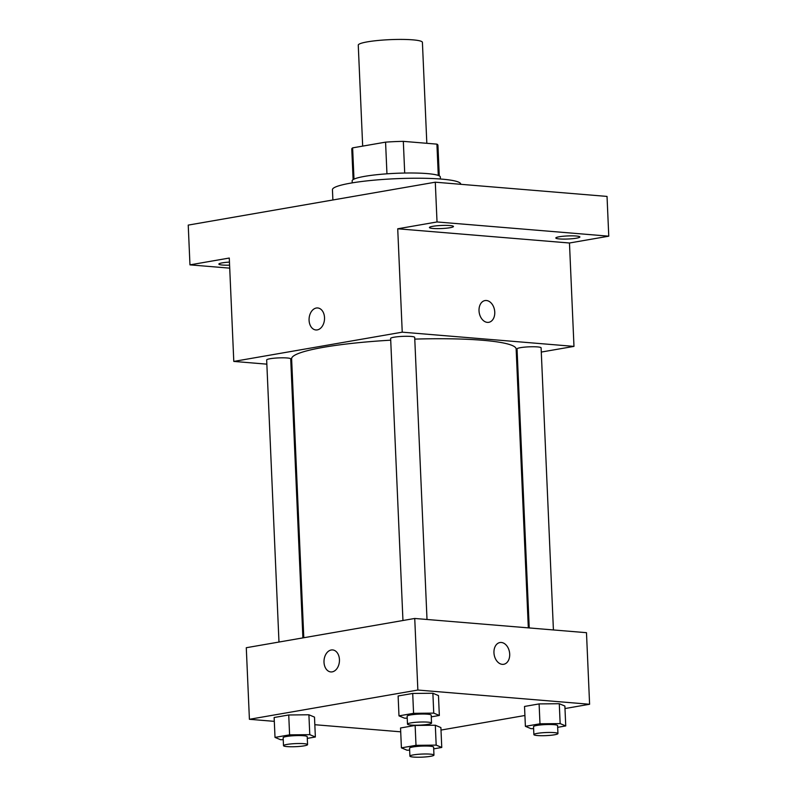 <?xml version="1.0" encoding="UTF-8"?>
<svg xmlns="http://www.w3.org/2000/svg" width="797" height="797" viewBox="0 0 797 797"><rect width="100%" height="100%" fill="white"/><g stroke="black" fill="none" stroke-linecap="round" stroke-linejoin="round"><path stroke-width="1.2" d="M426.823 143.301L422.41 42.351A32.109 4.105 177.5 0 0 412.796 39.85A32.109 4.105 177.5 0 0 377.838 40.498A32.109 4.105 177.5 0 0 358.261 45.15L362.675 146.12M353.988 179.146L352.623 147.863A43.118 5.519 177.5 0 0 351.776 149.019L353.111 179.614M352.623 147.863L385.569 142.145A43.118 5.519 177.5 0 1 403.322 141.358L436.915 144.137A43.118 5.519 177.5 0 1 437.932 145.253L439.267 175.858M386.953 173.816L385.569 142.145M438.28 175.43L436.915 144.137M404.707 173.039L403.322 141.358M352.224 182.862L352.144 180.869A44.144 5.649 -2.5 0 1 364.757 176.336A44.144 5.649 -2.5 0 1 412.806 172.999A44.144 5.649 -2.5 0 1 440.342 177.024L440.432 179.016M460.746 184.306L460.736 184.097A64.208 8.219 177.5 0 0 441.508 179.096A64.208 8.219 177.5 0 0 371.591 180.401A64.208 8.219 177.5 0 0 332.439 189.696L332.887 199.977M229.715 268.151L189.965 264.863L188.231 225.103L435.292 182.194L607.035 196.421L608.769 236.181L569.466 243.005L397.723 228.789L437.025 221.955L435.292 182.194M189.965 264.863L229.277 258.039L233.79 361.42L402.236 332.17L397.723 228.789M324.518 317.624A11.038 7.711 94.7 0 1 315.881 329.958A11.038 7.711 94.7 0 1 309.116 318.322A11.038 7.711 94.7 0 1 317.704 307.961A11.038 7.711 94.7 0 1 324.518 317.624M432.861 226.298A12.035 1.544 -2.5 0 1 445.961 225.382A12.035 1.544 -2.5 0 1 453.473 226.478A12.035 1.544 -2.5 0 1 450.036 227.713A12.035 1.544 -2.5 0 1 436.925 228.629A12.035 1.544 -2.5 0 1 429.424 227.534A12.035 1.544 -2.5 0 1 432.861 226.298M559.265 236.759A12.035 1.544 -2.5 0 1 572.366 235.852A12.035 1.544 -2.5 0 1 579.877 236.948A12.035 1.544 -2.5 0 1 576.44 238.183A12.035 1.544 -2.5 0 1 563.33 239.09A12.035 1.544 -2.5 0 1 555.818 237.994A12.035 1.544 -2.5 0 1 559.265 236.759M437.025 221.955L608.769 236.181M402.236 332.17L573.979 346.386L569.466 243.005M573.979 346.386L541.283 352.065M517.363 356.219L516.466 356.379M229.586 265.162A12.035 1.544 -2.5 0 1 218.856 264.096A12.035 1.544 -2.5 0 1 222.303 262.861A12.035 1.544 -2.5 0 1 229.446 262.103M528.321 627.877L516.147 349.006A112.367 14.376 177.5 0 0 482.494 340.259A112.367 14.376 177.5 0 0 414.769 339.114M390.719 340.18A112.367 14.376 177.5 0 0 291.622 358.809L303.796 637.73M291.941 366.241L291.035 366.162M266.846 364.159L233.79 361.42M427.013 619.488L414.699 337.38A12.035 1.544 177.5 0 0 411.093 336.444A12.035 1.544 177.5 0 0 397.982 336.693A12.035 1.544 177.5 0 0 390.64 338.436L402.953 620.514M302.9 637.889L290.716 358.909A12.035 1.544 177.5 0 0 287.109 357.973A12.035 1.544 177.5 0 0 274.009 358.222A12.035 1.544 177.5 0 0 266.666 359.965L278.98 642.043M529.228 627.946L517.044 348.897A12.035 1.544 -2.5 0 1 529.009 346.834A12.035 1.544 -2.5 0 1 541.103 347.851L553.417 629.949M487.365 322.377A11.038 7.771 -99.9 0 1 479.097 311.786A11.038 7.771 -99.9 0 1 485.004 300.569A11.038 7.771 -99.9 0 1 494.548 310.113A11.038 7.771 -99.9 0 1 488.78 322.317A11.038 7.771 -99.9 0 1 487.365 322.377M485.004 300.569A11.038 7.771 -99.9 0 1 494.538 310.113A11.038 7.771 -99.9 0 1 488.78 322.317M315.891 329.958A11.038 7.711 94.7 0 1 309.116 318.322A11.038 7.711 94.7 0 1 317.704 307.961M274.307 721.355L249.411 719.293L246.283 647.722L414.739 618.462L586.482 632.688L589.601 704.259L564.983 708.543M249.411 719.293L417.857 690.043L414.739 618.462M339.442 659.587A11.038 7.711 94.7 0 1 330.815 671.931A11.038 7.711 94.7 0 1 324.04 660.295A11.038 7.711 94.7 0 1 332.638 649.934A11.038 7.711 94.7 0 1 339.442 659.587M400.542 727.98L415.137 725.439L435.311 725.24L440.89 727.571L435.311 725.24L415.137 725.439L400.542 727.98L401.409 747.855L416.004 745.325L436.178 745.125L441.757 747.456L433.688 748.861M398.121 695.98L412.707 693.45L432.881 693.251L438.47 695.582L432.881 693.251L412.707 693.45L398.121 695.98L398.988 715.865L413.573 713.325L433.747 713.126L439.336 715.457L431.267 716.862M400.712 731.825L314.825 724.712M524.914 715.497L441 730.072M417.857 690.043L589.601 704.259M274.138 717.509L288.733 714.979L308.907 714.779L314.496 717.111L308.907 714.779L288.733 714.979L274.138 717.509L275.015 737.394L289.6 734.854L309.774 734.655L315.363 736.996L307.283 738.391M524.526 706.451L539.111 703.91L559.285 703.711L564.874 706.042L559.285 703.711L539.111 703.91L524.526 706.451L525.392 726.326L539.977 723.796L560.152 723.596L565.74 725.928L557.671 727.332M502.299 664.349A11.038 7.771 -99.9 0 1 494.03 653.749A11.038 7.771 -99.9 0 1 499.938 642.541A11.038 7.771 -99.9 0 1 509.482 652.085A11.038 7.771 -99.9 0 1 503.714 664.29A11.038 7.771 -99.9 0 1 502.299 664.349M499.928 642.541A11.038 7.771 -99.9 0 1 509.472 652.085A11.038 7.771 -99.9 0 1 503.704 664.29M330.815 671.931A11.038 7.711 94.7 0 1 324.05 660.295A11.038 7.711 94.7 0 1 332.638 649.934M533.621 728.637L530.981 728.657L525.392 726.326M557.94 733.559L557.591 725.599A12.035 1.544 177.5 0 0 553.985 724.662A12.035 1.544 177.5 0 0 540.874 724.911A12.035 1.544 177.5 0 0 533.542 726.655L533.88 734.605A12.035 1.544 177.5 0 0 545.985 735.621A12.035 1.544 177.5 0 0 557.94 733.559A12.035 1.544 177.5 0 0 554.333 732.622A12.035 1.544 177.5 0 0 541.223 732.861A12.035 1.544 177.5 0 0 533.88 734.605M539.977 723.796L539.111 703.91M560.152 723.596L559.285 703.711M565.74 725.928L564.874 706.042M409.648 750.166L406.998 750.196L401.409 747.855M433.966 755.088L433.618 747.138A12.035 1.544 177.5 0 0 430.011 746.191A12.035 1.544 177.5 0 0 416.901 746.44A12.035 1.544 177.5 0 0 409.558 748.184L409.907 756.134A12.035 1.544 177.5 0 0 422.002 757.15A12.035 1.544 177.5 0 0 433.966 755.088A12.035 1.544 177.5 0 0 430.36 754.151A12.035 1.544 177.5 0 0 417.249 754.39A12.035 1.544 177.5 0 0 409.907 756.134M416.004 745.325L415.137 725.439M436.178 745.125L435.311 725.24M441.757 747.456L440.89 727.571M407.217 718.167L404.577 718.197L398.988 715.865M431.536 723.088L431.187 715.138A12.035 1.544 177.5 0 0 427.581 714.202A12.035 1.544 177.5 0 0 414.48 714.441A12.035 1.544 177.5 0 0 407.137 716.184L407.486 724.144A12.035 1.544 177.5 0 0 419.581 725.15A12.035 1.544 177.5 0 0 431.536 723.088A12.035 1.544 177.5 0 0 427.929 722.152A12.035 1.544 177.5 0 0 414.819 722.391A12.035 1.544 177.5 0 0 407.486 724.144M413.573 713.325L412.707 693.45M433.747 713.126L432.881 693.251M439.336 715.457L438.47 695.582M283.244 739.696L280.594 739.726L275.015 737.394M307.562 744.617L307.214 736.667A12.035 1.544 177.5 0 0 303.607 735.731A12.035 1.544 177.5 0 0 290.497 735.97A12.035 1.544 177.5 0 0 283.154 737.713L283.503 745.673A12.035 1.544 177.5 0 0 295.597 746.679A12.035 1.544 177.5 0 0 307.562 744.617A12.035 1.544 177.5 0 0 303.956 743.681A12.035 1.544 177.5 0 0 290.845 743.93A12.035 1.544 177.5 0 0 283.503 745.673M289.6 734.854L288.733 714.979M309.774 734.655L308.907 714.779M315.363 736.996L314.496 717.111"/></g></svg>
